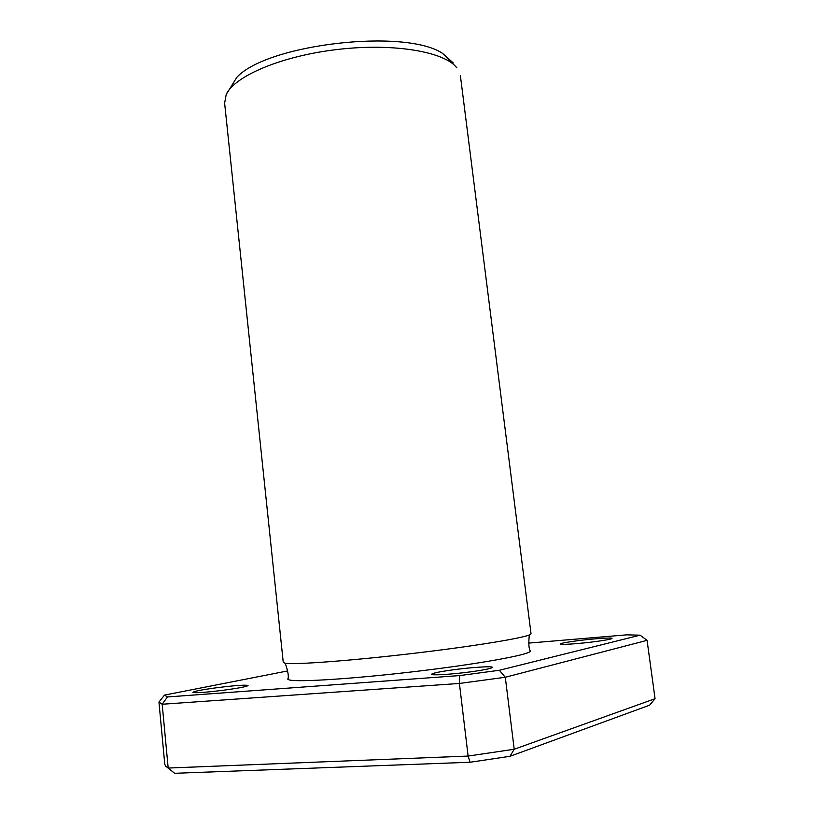 <?xml version="1.0" encoding="UTF-8"?>
<svg xmlns="http://www.w3.org/2000/svg" width="814" height="814" viewBox="0 0 814 814"><rect width="100%" height="100%" fill="white"/><g stroke="black" fill="none" stroke-linecap="round" stroke-linejoin="round"><path stroke-width="1.22" d="M530.921 633.77C532.437 636.456 483.078 645.034 418.325 652.787C353.429 660.581 293.762 665.038 284.89 663.176L283.313 662.423M456.776 67.786C444.688 51.679 393.579 42.888 337.891 49.43C281.99 55.81 234.646 75.977 226.231 94.455L224.654 102.92M509.951 756.318L649.613 705.178L655.056 698.707L514.214 749.246L509.951 756.318L470.054 762.25L174.664 773.3L172.354 771.438M453.276 62.953L442.429 53.297C404.914 28.246 267.725 44.068 237.067 77.076M287.698 670.929L164.509 695.095L158.954 702.085L164.774 764.224L165.588 766.076L174.664 773.3M158.954 702.085L162.179 704.242L168.183 768.05L468.111 756.064L470.054 762.25M164.509 695.095L167.44 696.957L162.179 704.242L459.411 683.455L468.111 756.064L514.214 749.246L505.301 677.258L647.079 640.343L655.056 698.707M167.44 696.957L459.656 675.579L459.411 683.455L505.301 677.258L499.338 670.278L640.099 635.185L647.079 640.343M640.099 635.185L626.851 634.839L528.662 643.101M459.656 675.579L499.338 670.278M470.696 671.835C451.984 674.368 431.094 675.63 431.634 674.246C432.488 673.137 439.814 671.631 453.622 669.749C471.866 667.287 492.714 665.974 492.399 667.368C491.717 668.436 484.493 669.922 470.696 671.835M595.624 641.564C579.385 643.721 559.696 645.064 560.246 644.016C560.785 643.294 566.33 642.226 576.861 640.822C592.734 638.715 612.403 637.342 612.047 638.39C611.599 639.092 606.125 640.15 595.624 641.564M223.819 690.191C205.403 692.46 195.095 693.182 192.908 692.338C194.19 691.239 202.34 689.672 217.358 687.647C235.48 685.408 245.696 684.706 248.026 685.53C246.957 686.578 238.889 688.135 223.819 690.191M287.983 678.327L287.891 679.385L289.235 679.924C297.995 682.346 353.978 678.815 416.219 671.397C478.276 664.041 528.235 655.005 530.311 651.332M530.392 651.22L530.077 650.325M531.033 633.76L460.388 75.641M283.262 662.423L224.603 102.93M456.868 67.776L442.429 53.297M226.231 94.455L236.986 77.065M529.334 634.951C528.398 643.386 528.754 648.839 530.433 651.322M287.871 679.385C288.929 676.607 288.044 671.224 285.205 663.227"/></g></svg>
